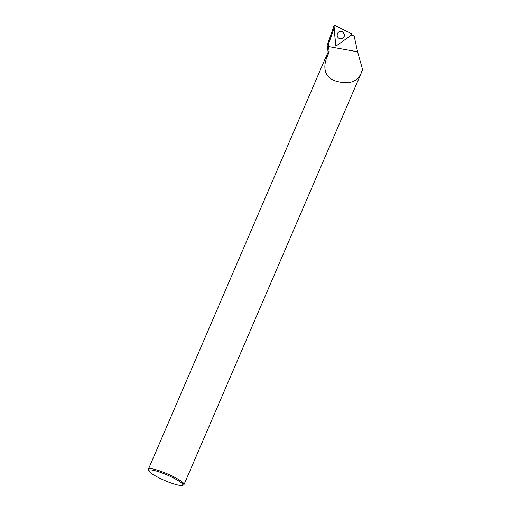 <?xml version="1.0" encoding="UTF-8"?>
<svg xmlns="http://www.w3.org/2000/svg" width="511" height="511" viewBox="0 0 511 511"><rect width="100%" height="100%" fill="white"/><g stroke="black" fill="none" stroke-linecap="round" stroke-linejoin="round"><path stroke-width="0.77" d="M336.257 45.588L336.149 45.562A0.715 0.69 -102.9 0 1 335.612 44.917L334.143 28.016L333.696 27.613L333.274 28.022L333.159 26.617L334.328 25.639A0.773 0.741 77.1 0 0 334.06 26.297L335.676 44.898A0.773 0.741 77.1 0 0 336.845 45.473L351.574 34.997A0.773 0.741 77.1 0 0 351.459 33.669L335.107 25.55A0.773 0.741 77.1 0 0 334.328 25.639M338.716 32.065A3.73 3.59 77.1 0 0 340.722 38.868A3.73 3.59 77.1 0 0 343.858 33.253A3.73 3.59 77.1 0 0 338.716 32.065M326.42 56.689A19.252 3.143 23.3 0 1 326.51 56.651A19.252 3.143 23.3 0 1 327.372 56.504L327.193 56.574C322.85 66.813 323.719 78.324 337.528 81.549C349.997 84.641 358 81.524 361.539 72.179L362.58 69.553L357.585 51.783L354.168 36.102L351.664 34.92M334.143 28.016L328.286 44.617L328.516 46.597L357.585 51.783M326.159 56.804L328.183 52.103A19.252 3.143 23.3 0 1 329.173 51.605L327.372 56.504M329.173 51.605L328.516 46.597M328.119 52.243L327.206 45.562A22.842 3.73 23.3 0 1 327.238 45.224A22.842 3.73 23.3 0 1 328.286 44.617M327.238 45.224L333.313 27.926M182.344 485.335L183.59 484.862A19.392 3.168 -156.7 0 0 184.043 484.485A19.392 3.168 -156.7 0 0 167.487 473.901A19.392 3.168 -156.7 0 0 148.42 469.143A19.392 3.168 -156.7 0 0 148.458 469.73L148.969 470.963A18.422 3.009 -156.7 0 0 163.814 480.085A18.422 3.009 -156.7 0 0 181.859 485.45A18.422 3.009 -156.7 0 0 182.344 485.335A18.422 3.009 -156.7 0 0 167.046 474.93A18.422 3.009 -156.7 0 0 148.969 470.963M361.539 72.179A19.392 3.168 23.3 0 1 361.494 72.441L184.043 484.485M148.42 469.143L325.871 57.098A19.392 3.168 23.3 0 1 326.325 56.721A19.392 3.168 23.3 0 1 327.193 56.574M338.48 32.244A3.679 3.539 -102.9 0 1 343.909 36.715A3.679 3.539 -102.9 0 1 339.975 38.759M336.845 45.473L351.574 34.997L351.459 33.669L335.107 25.55L334.06 26.297L335.676 44.898L336.845 45.473M334.06 26.297L333.159 26.617M340.863 38.842A3.654 3.513 -102.9 0 1 340.786 38.849L340.946 38.836A3.654 3.513 -102.9 0 1 340.569 38.862M338.972 31.899A3.654 3.513 -102.9 0 1 339.304 31.765M339.323 31.752L338.914 31.938A3.654 3.513 -102.9 0 1 339.247 31.784M361.494 72.077L362.555 69.617"/></g></svg>

